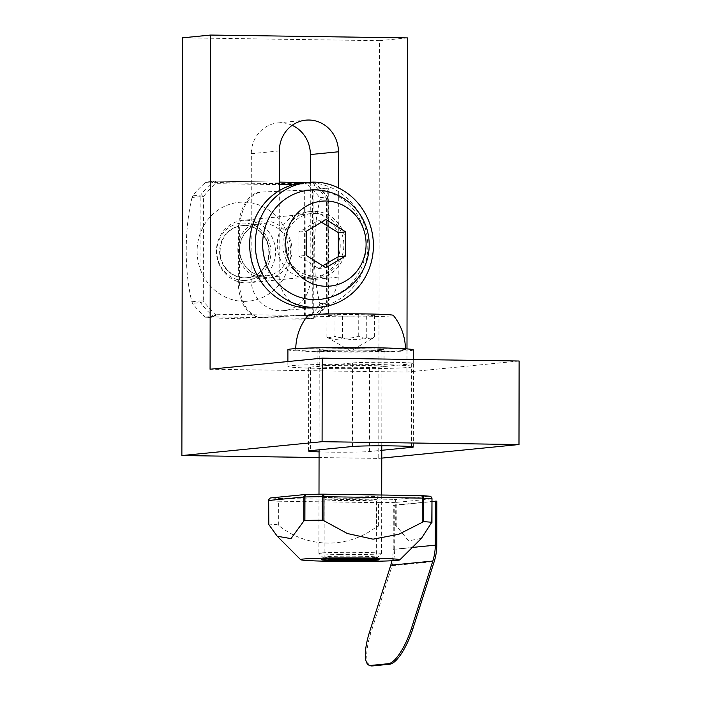<?xml version="1.0" encoding="UTF-8"?>
<svg xmlns="http://www.w3.org/2000/svg" width="701" height="701" viewBox="0 0 701 701"><rect width="100%" height="100%" fill="white"/><g stroke="black" fill="none" stroke-linecap="round" stroke-linejoin="round"><path stroke-width="0.53" stroke-dasharray="3.5 2.63" d="M310.525 367.114L352.585 362.96A31.352 1.122 0.1 0 1 387.46 362.286A31.352 1.122 0.1 0 1 413.476 363.442A31.352 1.122 0.1 0 1 411.653 363.81L369.593 367.972A31.352 1.122 0.1 0 1 334.719 368.638A31.352 1.122 0.1 0 1 308.703 367.49A31.352 1.122 0.1 0 1 310.525 367.114L310.377 450.664M519.126 361.006L406.948 372.091L210.063 369.234M279.287 190.654L279.138 276.247A31.352 29.512 84.4 0 0 311.752 307.87A31.352 29.512 84.4 0 0 338.206 277.105L338.355 187.85M406.948 372.091L406.992 348.914M319.078 451.891A31.352 1.122 -179.9 0 0 369.445 451.523L381.773 450.296M407.535 37.907L379.486 40.676L378.759 458.41L319.06 457.543M378.759 458.41L381.765 458.112M310.333 182.225L310.157 279.874A31.352 29.512 -95.6 0 1 283.712 310.648A31.352 29.512 -95.6 0 1 251.089 279.016L251.309 153.694A31.352 29.512 -95.6 0 1 277.762 122.929A31.352 29.512 -95.6 0 1 292.159 125.33M379.486 40.676L182.602 37.819M361.795 365.396A33.438 1.2 0.1 0 1 384.017 366.562A33.438 1.2 0.1 0 1 350.57 367.701A33.438 1.2 0.1 0 1 317.132 366.448A33.438 1.2 0.1 0 1 361.795 365.396M371.609 364.424A62.704 2.243 0.1 0 1 413.275 366.614A62.704 2.243 0.1 0 1 350.57 368.752A62.704 2.243 0.1 0 1 287.874 366.395A62.704 2.243 0.1 0 1 371.609 364.424M361.821 348.686A33.438 1.2 0.1 0 1 384.043 349.852A33.438 1.2 0.1 0 1 350.596 350.991A33.438 1.2 0.1 0 1 317.159 349.738A33.438 1.2 0.1 0 1 361.821 348.686M413.301 349.904A62.704 2.243 0.1 0 1 350.596 352.042A62.704 2.243 0.1 0 1 287.901 349.685M340.081 350.833A31.352 1.122 -179.9 0 0 381.949 349.852A31.352 1.122 -179.9 0 0 350.605 348.669A31.352 1.122 -179.9 0 0 319.253 349.738A31.352 1.122 -179.9 0 0 340.081 350.833M339.731 554.482A31.352 1.122 -179.9 0 0 381.581 553.536A31.352 1.122 -179.9 0 0 381.598 553.492A31.352 1.122 -179.9 0 0 350.246 552.318A31.352 1.122 -179.9 0 0 318.894 553.387A31.352 1.122 -179.9 0 0 318.92 553.422A31.352 1.122 -179.9 0 0 339.731 554.482M373.344 559.135A26.121 0.938 -179.9 0 0 376.349 558.741A26.121 0.938 -179.9 0 0 350.237 557.724A26.121 0.938 -179.9 0 0 324.125 558.653A26.121 0.938 -179.9 0 0 327.13 559.056M372.327 338.522L350.596 350.982L326.885 337.172C332.081 339.845 337.295 340.073 342.526 337.856C350.412 340.265 358.325 340.23 366.264 337.742L372.327 338.522L374.36 336.944C369.155 339.161 363.942 338.933 358.719 336.252C350.824 338.741 342.912 338.776 334.982 336.366L335.025 314.644L358.754 314.53L374.395 315.222L366.308 316.02L342.57 316.133L326.929 315.45L335.025 314.644M327.937 337.873L334.982 336.366M374.36 336.944L374.395 315.222M358.719 336.252L358.754 314.53M332.195 351.613A54.862 1.963 -179.9 0 0 405.467 349.895A54.862 1.963 -179.9 0 0 350.605 347.827A54.862 1.963 -179.9 0 0 295.743 349.703A54.862 1.963 -179.9 0 0 332.195 351.613M308.011 315.213A42.673 1.525 -179.9 0 0 336.349 316.747A42.673 1.525 -179.9 0 0 393.314 315.362M366.264 337.742L366.308 316.02M342.526 337.856L342.57 316.133M326.885 337.172L326.929 315.45M436.758 545.185L394.689 549.347A51.935 48.895 -95.6 0 1 392.148 565.725L370.908 632.644A36.575 11.216 -69.8 0 0 370.54 665.757M394.689 549.347L394.768 505.298L393.296 505.272L393.217 549.321A50.367 47.423 -95.6 0 1 391.955 560.739M394.768 505.298L436.837 501.136M393.296 505.272L431.982 501.452M431.991 498.823L431.834 498.858A2.611 2.462 84.4 0 0 429.38 496.212L394.365 499.673A2.611 2.462 -95.6 0 1 396.827 502.319L395.741 502.363A2.611 1.376 88.8 0 0 394.365 499.673A83.603 2.997 -179.9 0 1 377.594 499.927L279.278 498.499A2.611 0.876 -89.2 0 0 278.393 501.197L376.717 502.626A2.611 0.876 90.8 0 1 377.594 499.927A2.611 0.85 -90.6 0 1 378.444 502.626L376.717 502.626L376.674 526.679L378.4 526.127A86.214 3.084 -179.9 0 0 395.697 525.855L396.784 526.372L408.622 540.874L421.467 538.333M268.807 524.514L268.798 524.024A86.214 3.084 -179.9 0 0 277.009 524.655L278.35 525.251C307.275 548.497 347.696 549.041 376.674 526.679M308.668 278.761A33.438 31.484 84.4 0 0 312.015 278.621A33.438 31.484 84.4 0 0 340.055 242.248A33.438 31.484 84.4 0 0 305.434 212.07A33.438 31.484 84.4 0 0 277.263 246.664A33.438 31.484 84.4 0 0 308.668 278.761M314.889 307.739A62.704 59.033 84.4 0 0 367.473 239.54A62.704 59.033 84.4 0 0 302.56 182.943M314.276 278.209A33.438 31.484 84.4 0 0 317.623 278.069A33.438 31.484 84.4 0 0 345.663 241.696A33.438 31.484 84.4 0 0 311.042 211.509A33.438 31.484 84.4 0 0 282.871 246.112A33.438 31.484 84.4 0 0 314.276 278.209M314.39 213.463A31.352 29.512 -95.6 0 1 343.832 243.554A31.352 29.512 -95.6 0 1 317.422 275.984A31.352 29.512 -95.6 0 1 284.965 247.69A31.352 29.512 -95.6 0 1 311.253 213.595A31.352 29.512 -95.6 0 1 314.39 213.463M246.033 220.219A31.352 29.512 -95.6 0 1 275.467 250.31A31.352 29.512 -95.6 0 1 249.057 282.748A31.352 29.512 -95.6 0 1 216.6 254.454A31.352 29.512 -95.6 0 1 242.888 220.351A31.352 29.512 -95.6 0 1 246.033 220.219M244.263 225.608A26.121 24.596 -95.6 0 1 265.513 265.083A26.121 24.596 -95.6 0 1 222.883 264.461A26.121 24.596 -95.6 0 1 244.263 225.608M322.714 265.793L318.569 268.483L298.898 256.137L306.188 255.418M321.426 222.226L318.648 220.245L298.941 232.022L298.898 256.137M318.569 268.483L325.86 267.764M308.939 190.19A54.862 51.655 -95.6 0 1 314.434 189.962A54.862 51.655 -95.6 0 1 365.948 242.616A54.862 51.655 -95.6 0 1 319.735 299.388M318.648 220.245L325.947 219.527M298.941 232.022L306.232 231.304M262.227 192.03L304.69 190.067A50.367 1.805 0.1 0 0 312.462 189.577L327.253 188.113L327.034 313.435L328.506 313.461L313.724 314.915L313.943 189.603A51.935 1.858 0.1 0 1 305.925 190.111L262.227 192.03A36.575 22.52 -88.3 0 0 239.628 229.577L239.54 281.793A36.575 22.52 -88.3 0 0 260.982 317.36A36.575 22.52 -88.3 0 0 262.008 317.351L260.772 317.316A36.575 22.52 -88.3 0 1 259.756 317.325A36.575 22.52 -88.3 0 1 238.305 281.758L238.393 229.542L239.628 229.577M327.253 188.113L328.725 188.14L328.506 313.461M313.943 189.603L328.725 188.14M260.991 191.995A36.575 22.52 -88.3 0 0 238.393 229.542M313.724 314.915A51.935 1.858 0.1 0 1 305.706 315.424L262.008 317.351M327.034 313.435L312.243 314.898A50.367 1.805 0.1 0 1 304.471 315.389L260.772 317.316M307.056 182.505L313.312 182.593A2.611 0.876 90.8 0 1 313.338 182.593A2.611 0.876 90.8 0 1 314.179 185.117A2.611 0.622 -49.2 0 0 315.012 183.224A2.611 0.622 -49.2 0 0 314.845 183.189A2.611 2.462 84.4 0 0 313.312 182.593L305.233 183.39L306.959 183.969A86.214 81.167 -95.6 0 1 319.682 197.682L320.033 199.338C312.295 230.98 312.278 273.74 319.849 303.638L319.498 305.242A86.214 81.167 -95.6 0 1 306.723 318.587L304.996 319.157L313.329 318.342A2.611 2.462 84.4 0 0 314.609 317.807L306.723 318.587M292.781 184.81L314.179 185.117A83.603 78.705 -95.6 0 1 326.526 198.418L328.112 198.541A2.611 2.462 84.4 0 0 327.577 196.902A2.611 0.473 143.4 0 1 327.744 196.946A2.611 0.473 143.4 0 1 326.526 198.418L326.342 302.718A2.611 0.622 37.4 0 1 327.542 304.392A2.611 0.622 37.4 0 1 327.385 304.462A2.611 2.462 84.4 0 0 327.928 302.841L326.342 302.718A83.603 78.705 -95.6 0 1 313.952 315.66A2.611 0.876 90.8 0 1 313.075 318.359L214.751 316.931A2.611 0.876 -89.2 0 0 215.628 314.232A83.603 78.705 -95.6 0 1 203.29 300.931L199.951 300.983L200.127 196.683L203.465 196.631A2.611 0.622 -142.6 0 0 200.67 195.062A2.611 2.462 84.4 0 0 200.127 196.683L192.056 197.48L192.784 195.842A86.214 81.167 -95.6 0 1 205.559 182.497L214.725 181.182A2.611 2.462 84.4 0 0 213.446 181.717A2.611 0.745 50.2 0 1 215.855 183.688A2.611 0.876 -89.2 0 0 215.023 181.165A2.611 0.876 -89.2 0 0 214.988 181.165A2.611 2.462 84.4 0 0 214.725 181.182A2.611 2.611 0 0 1 215.023 181.165L279.305 182.102L214.988 181.165L206.909 181.962C228.211 183.145 268.649 183.732 305.233 183.39M319.498 305.242L327.385 304.462A86.214 81.167 -95.6 0 1 314.609 317.807A2.611 0.745 -129.8 0 0 314.749 317.755A2.611 0.745 -129.8 0 0 313.952 315.66L215.628 314.232A2.611 0.622 130.8 0 1 213.218 316.335A2.611 2.462 84.4 0 0 214.751 316.931L206.672 317.728L205.323 317.115A86.214 81.167 -95.6 0 1 192.6 303.402L191.872 301.78C184.249 271.664 184.372 228.894 192.056 197.48M206.672 317.728L249.889 319.034L304.996 319.157L313.075 318.359A2.611 2.462 84.4 0 0 313.329 318.342A2.611 2.611 0 0 0 314.749 317.755L327.542 304.392A2.611 2.611 0 0 0 328.077 302.806L328.261 198.506A2.611 2.611 0 0 0 327.744 196.946L315.012 183.224A2.611 2.611 0 0 0 313.338 182.593L307.073 182.497M243.782 301.36A49.64 46.73 84.4 0 0 284.413 227.536A49.64 46.73 84.4 0 0 203.421 226.362A49.64 46.73 84.4 0 0 243.782 301.36M369.445 451.523L369.593 367.972M411.513 446.607L411.653 363.81M279.357 150.925L251.309 153.694M352.445 446.502L352.585 362.96M279.138 276.247L251.089 279.016M338.206 277.105L310.157 279.874M370.908 632.644L369.506 632.127M392.148 565.725L434.217 561.562M393.217 549.321L412.319 547.437M378.4 526.127L378.444 502.626A86.214 3.084 -179.9 0 0 395.741 502.363L395.697 525.855M431.79 522.911L431.834 498.858L396.827 502.319L396.784 526.372M271.05 497.894A2.611 2.462 -95.6 0 1 271.313 497.885A2.611 2.471 -84 0 0 268.834 500.523L268.693 500.488M278.35 525.251L278.393 501.197L277.053 501.154A86.214 3.084 -179.9 0 1 268.834 500.523L268.798 524.024M277.009 524.655L277.053 501.154A2.611 2.217 93.4 0 1 279.278 498.499A83.603 2.997 -179.9 0 1 271.313 497.885L306.319 494.424A2.611 2.462 84.4 0 0 306.232 494.424M340.704 497.999A28.741 1.025 -179.9 0 0 378.61 496.913A28.741 1.025 -179.9 0 0 331.722 496.229A28.741 1.025 -179.9 0 0 340.704 497.999M429.38 496.212A83.603 2.997 -179.9 0 0 421.415 495.589A2.611 2.217 -86.6 0 1 421.467 495.589M359.008 556.226A26.121 0.938 0.1 0 1 376.367 557.137A26.121 0.938 0.1 0 1 350.237 558.031A26.121 0.938 0.1 0 1 324.116 557.05A26.121 0.938 0.1 0 1 359.008 556.226M359.105 498.788A26.121 0.938 -179.9 0 0 324.212 499.611A26.121 0.938 -179.9 0 0 341.58 500.523A26.121 0.938 -179.9 0 0 376.463 499.699A26.121 0.938 -179.9 0 0 359.105 498.788M305.925 190.111L305.706 315.424M239.54 281.793L238.305 281.758M304.69 190.067L304.471 315.389M312.462 189.577L312.243 314.898M306.959 183.969L314.845 183.189A86.214 81.167 -95.6 0 1 327.577 196.902L319.682 197.682M319.849 303.638L327.928 302.841L328.112 198.541L320.033 199.338M205.559 182.497L213.446 181.717A86.214 81.167 -95.6 0 0 200.67 195.062L192.784 195.842M191.872 301.78L199.951 300.983A2.611 2.462 84.4 0 0 200.486 302.622L192.6 303.402M205.323 317.115L213.218 316.335A86.214 81.167 -95.6 0 1 200.486 302.622A2.611 0.473 -36.6 0 0 203.29 300.931L203.465 196.631A83.603 78.705 -95.6 0 1 215.855 183.688L279.296 184.608M264.952 220.955A28.741 27.059 -95.6 0 1 288.321 264.373A28.741 27.059 -95.6 0 1 241.433 263.699A28.741 27.059 -95.6 0 1 264.952 220.955M244.702 277.78A26.121 24.596 84.4 0 0 247.322 277.666A26.121 24.596 84.4 0 0 269.228 249.249A26.121 24.596 84.4 0 0 242.178 225.669A26.121 24.596 84.4 0 0 220.167 252.702A26.121 24.596 84.4 0 0 244.702 277.78M263.979 275.87A26.121 24.596 -95.6 0 1 239.453 250.792A26.121 24.596 -95.6 0 1 261.455 223.768A26.121 24.596 -95.6 0 1 264.075 223.654A26.121 24.596 -95.6 0 1 288.61 248.732A26.121 24.596 -95.6 0 1 266.599 275.765A26.121 24.596 -95.6 0 1 263.979 275.87M243.825 280.47A28.741 27.059 84.4 0 0 267.344 237.735A28.741 27.059 84.4 0 0 220.447 237.052A28.741 27.059 84.4 0 0 243.825 280.47M308.563 451.041L308.703 367.49M305.802 120.16L277.762 122.929M413.327 446.984L413.476 363.442M311.752 307.87L283.712 310.648M317.159 349.738L317.132 366.448M384.043 349.852L384.017 366.562M287.883 361.541L287.874 366.395M413.283 359.464L413.275 366.614M319.253 349.738L319.078 449.805M381.949 349.852L381.782 445.81M376.349 558.741L381.581 553.536M324.125 558.653L318.92 553.422M318.999 494.214L318.894 553.387M381.695 495.02L381.598 553.492M295.752 348.616A54.862 54.862 0 0 0 295.743 349.703M405.467 349.895A54.862 54.862 0 0 0 405.458 348.8M378.049 559.529C377.751 559.924 377.191 559.126 376.367 557.137L376.463 499.699L378.154 497.316C380.231 497.561 359.893 498.358 340.739 497.999L322.53 497.219L324.212 499.611L324.116 557.05L322.425 559.433M311.042 211.509L305.434 212.07M317.623 278.069L312.015 278.621M311.253 213.595L242.888 220.351M317.422 275.984L249.057 282.748M260.982 317.36L259.756 317.325M247.322 277.666L266.599 275.765C257.206 277.666 241.827 269.631 239.689 251.966C238.463 235.142 251.273 223.917 261.455 223.768L242.178 225.669C252.194 223.829 266.958 232.32 269.053 249.065C270.411 266.801 256.908 277.692 247.322 277.666"/><path stroke-width="1.05" d="M322.241 358.15L210.063 369.234L210.642 35.05L182.602 37.819L181.874 455.554L322.092 441.691L322.241 358.15L519.126 361.006L518.985 444.548L322.092 441.691M338.355 187.85L338.425 151.784A31.352 29.512 84.4 0 0 305.802 120.16A31.352 29.512 84.4 0 0 279.357 150.925L279.287 190.654M406.992 348.914L407.535 37.907L210.642 35.05M381.773 450.296L411.513 447.361A31.352 1.122 -179.9 0 0 413.327 446.984A31.352 1.122 -179.9 0 0 387.311 445.836A31.352 1.122 -179.9 0 0 352.445 446.502L310.377 450.664A31.352 1.122 -179.9 0 0 308.563 451.041A31.352 1.122 -179.9 0 0 319.078 451.891M319.06 457.543L181.874 455.554M381.765 458.112L518.985 444.548M292.159 125.33A31.352 29.512 -95.6 0 1 310.377 154.553L310.333 182.225M287.883 361.541L287.901 349.685A62.704 2.243 0.1 0 1 371.635 347.714A62.704 2.243 0.1 0 1 413.301 349.904L413.283 359.464M327.13 559.056A26.121 0.938 -179.9 0 0 341.475 559.529A26.121 0.938 -179.9 0 0 373.344 559.135M405.458 348.8A54.862 54.862 0 0 0 393.314 315.362A42.673 1.525 -179.9 0 0 350.666 313.803A42.673 1.525 -179.9 0 0 308.011 315.213A54.862 54.862 0 0 0 295.752 348.616M372.222 665.95A36.575 11.216 -69.8 0 1 370.54 665.757L369.138 665.24A36.575 11.216 -69.8 0 1 369.506 632.127L390.755 565.208L432.815 561.045L411.575 627.973A36.575 11.216 -69.8 0 1 388.354 663.698L370.82 665.433L372.222 665.95L389.747 664.215A36.575 11.216 -69.8 0 0 412.977 628.49L411.575 627.973M391.955 560.739A50.367 47.423 -95.6 0 1 390.755 565.208M369.138 665.24A36.575 11.216 -69.8 0 0 370.82 665.433M431.982 501.452L436.837 501.136L436.758 545.185A51.935 48.895 -95.6 0 1 434.217 561.562L412.977 628.49M435.356 501.119L435.286 545.168A50.367 47.423 -95.6 0 1 432.815 561.045M323.03 494.17A83.603 2.997 -179.9 0 0 306.319 494.424A2.611 1.376 -91.2 0 0 306.267 494.424L323.065 494.17A2.611 2.611 0 0 1 323.126 494.17A2.611 0.876 -89.2 0 0 323.091 494.17A2.611 0.85 89.4 0 0 323.065 494.17A2.611 0.85 89.4 0 0 322.241 496.685L323.967 496.694A2.611 0.876 -89.2 0 0 323.126 494.17L421.45 495.589A2.611 0.876 90.8 0 1 421.45 495.589A2.611 0.876 90.8 0 1 422.291 498.122L323.967 496.694L323.923 520.747L322.197 520.186A86.214 3.084 -179.9 0 0 304.9 520.449L303.813 521.053L303.857 497L304.944 496.956A2.611 1.376 -91.2 0 1 306.267 494.424A2.611 2.462 84.4 0 0 303.857 497L268.842 500.461A2.611 2.462 -95.6 0 1 271.05 497.894A2.611 2.611 0 0 0 268.693 500.488L268.798 524.024M399.842 559.854A49.64 1.779 0.1 0 1 350.228 561.483A49.64 1.779 0.1 0 1 300.633 559.687A49.64 1.779 0.1 0 1 366.886 558.057A49.64 1.779 0.1 0 1 399.842 559.854L421.467 538.333L431.807 522.289A86.214 3.084 -179.9 0 0 423.588 521.658L398.738 534.293L373.055 539.174L347.337 533.522L323.923 520.747M268.807 524.514L277.245 536.247L290.976 538.613L303.813 521.053M431.79 522.911L431.991 498.823A2.611 2.611 0 0 0 429.652 496.22A2.611 2.471 96 0 1 431.842 498.797A86.214 3.084 -179.9 0 0 423.632 498.157L423.588 521.658M308.168 182.391L302.56 182.943A62.704 59.033 84.4 0 0 249.74 247.821A62.704 59.033 84.4 0 0 308.615 308.002A62.704 59.033 84.4 0 0 314.889 307.739L320.506 307.187A62.704 59.033 84.4 0 0 373.081 238.98A62.704 59.033 84.4 0 0 308.168 182.391A62.704 59.033 84.4 0 0 255.348 247.269A62.704 59.033 84.4 0 0 314.223 307.45A62.704 59.033 84.4 0 0 320.506 307.187M321.426 222.226L338.32 232.592L338.276 256.715L322.714 265.793M325.86 267.764L345.567 255.988L345.611 231.873L325.947 219.527L306.232 231.304L306.188 255.418L325.86 267.764M338.276 256.715L345.567 255.988M319.735 299.388A54.862 51.655 -95.6 0 1 262.936 249.871A54.862 51.655 -95.6 0 1 308.939 190.19A54.862 54.862 0 0 1 369.147 242.485A54.862 54.862 0 0 1 319.735 299.388M325.974 201.003A42.673 40.176 -95.6 0 1 360.673 265.469A42.673 40.176 -95.6 0 1 291.055 264.461A42.673 40.176 -95.6 0 1 325.974 201.003M338.32 232.592L345.611 231.873M411.513 447.361L411.513 446.607M338.425 151.784L310.377 154.553M389.747 664.215L388.354 663.698M412.319 547.437L435.286 545.168M429.38 496.212A2.611 2.471 96 0 1 429.652 496.22L421.564 495.598A2.611 2.217 -86.6 0 0 421.467 495.589M322.197 520.186L322.241 496.685A86.214 3.084 -179.9 0 0 304.944 496.956L304.9 520.449M422.247 522.175L422.291 498.122L423.632 498.157A2.611 2.217 -86.6 0 0 421.564 495.598A2.611 2.611 0 0 0 421.45 495.589L323.161 494.17M359.876 558.75A28.741 1.025 0.1 0 1 368.857 560.52A28.741 1.025 0.1 0 1 321.969 559.845A28.741 1.025 0.1 0 1 359.876 558.75M292.781 184.81L279.296 184.608M307.056 182.505L279.305 182.102L307.073 182.497M319.078 449.805L318.999 494.214M381.782 445.81L381.695 495.02M268.693 500.488L268.649 524.129M306.267 494.424A2.611 2.611 0 0 0 306.065 494.433L271.05 497.894M431.991 498.823L431.947 522.464M322.591 559.38L322.425 559.433C320.348 559.196 340.686 558.399 359.841 558.758L377.874 559.477M300.633 559.687L277.245 536.247"/></g></svg>
